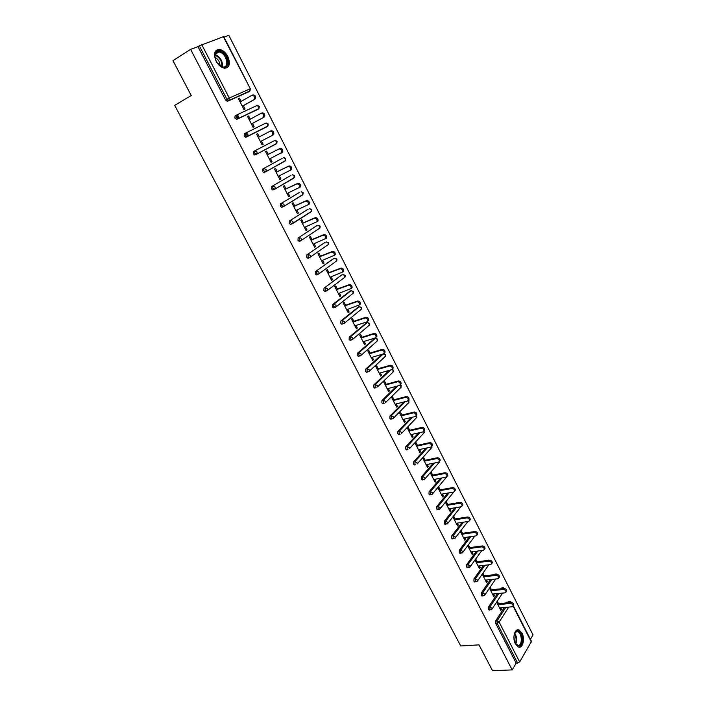 <?xml version="1.0" encoding="UTF-8"?>
<svg xmlns="http://www.w3.org/2000/svg" width="706" height="706" viewBox="0 0 706 706"><rect width="100%" height="100%" fill="white"/><g stroke="black" fill="none" stroke-linecap="round" stroke-linejoin="round"><path stroke-width="1.06" d="M521.999 633.105L519.069 630.034C514.789 627.978 512.106 637.995 515.406 643.934L518.301 646.978C522.634 649.043 525.264 638.983 521.999 633.105M227.817 56.515C225.558 52.403 222.769 50.038 219.469 49.411C214.35 49.914 213.23 53.815 216.098 61.122C218.357 65.19 221.119 67.547 224.367 68.173C229.529 67.697 230.677 63.805 227.817 56.515M530.4 639.301L533.03 634.879L228.806 35.3L224.014 37.065M513.306 605.704L531.486 641.436L519.651 661.946L516.192 663.155L512.177 669.906L492.523 670.7L478.986 644.86L460.718 645.964L174.709 105.362L191.229 95.513L172.97 60.654L190.611 49.358L198.007 46.631L225.567 100.023L226.891 99.255L199.321 45.802L198.007 46.631M246.765 134.625L247.647 136.337M237.516 116.675L238.416 118.423M199.321 45.802L223.758 36.571L250.312 88.762L223.325 36.65M512.177 669.906L190.611 49.358M243.367 105.697L245.061 109.006L243.976 109.509L238.399 98.637L239.493 98.143L238.451 98.734M241.152 101.373L239.493 98.143M516.192 663.155L495.656 623.354L495.638 620.989L504.375 607.469M507.393 602.809L508.029 601.821L509.706 601.441M248.353 92.001L227.588 101.267L225.567 100.023M500.589 588.848L502.716 587.763M489.585 610.028L488.481 609.446L488.464 607.081L497.448 593.569M493.75 574.763L495.674 573.978M482.383 596.014L481.245 595.432L481.236 593.066L490.467 579.564M486.884 560.564L488.578 560.087M475.129 581.894L473.955 581.303L473.955 578.938L483.451 565.444M467.813 567.668L466.604 567.068L466.613 564.703L476.391 551.209M460.444 553.327L459.2 552.727L459.218 550.362L469.287 536.851M453.023 538.872L451.743 538.263L451.761 535.907L462.148 522.387M445.53 524.311L444.224 523.693L444.242 521.337L454.973 507.79M437.994 509.626L436.643 509.008L436.67 506.652L447.754 493.07M430.386 494.827L429.001 494.2L429.036 491.853L440.509 478.227M422.726 479.912L421.297 479.286L421.341 476.929L433.228 463.251M415.004 464.875L413.539 464.239L413.584 461.9L425.93 448.142M407.221 449.722L405.712 449.078L405.774 446.739L418.596 432.893M399.375 434.446L397.822 433.793L397.893 431.454L411.254 417.502M391.459 419.037L389.871 418.393L389.941 416.055L403.911 401.952M383.49 403.514L382.74 403.708L381.858 402.861L381.937 400.523L396.56 386.253M375.451 387.859L374.692 388.071L373.774 387.197L373.862 384.867L389.235 370.394M367.358 372.071L366.573 372.3L365.629 371.409L365.717 369.088L381.937 354.35M359.195 356.159L358.383 356.406L357.412 355.497L357.51 353.176L374.498 338.589M350.97 340.115L350.132 340.38L349.135 339.445L349.241 337.133L366.44 322.863M342.684 323.93L341.81 324.222L340.777 323.269L340.892 320.956L358.321 307.013M334.344 307.604L333.417 307.931L332.358 306.951L332.482 304.648L350.123 291.031M325.934 291.146L324.963 291.499L323.869 290.501L324.001 288.198L341.863 274.916M317.479 274.537L316.429 274.934L315.308 273.91L315.45 271.616L333.541 258.678M308.972 257.778L307.834 258.228L306.678 257.178L306.819 254.884L325.148 242.308M300.429 240.861L299.159 241.381L297.967 240.314L298.117 238.019L316.676 225.805M292.178 223.802L290.422 224.393L289.186 223.299L289.345 221.013L308.143 209.161M283.397 206.629L281.597 207.264L280.326 206.134L280.503 203.857L299.538 192.385M274.528 189.314L272.71 189.985L271.395 188.829L271.581 186.552L290.854 175.467M265.588 171.849L263.735 172.555L262.385 171.373L262.579 169.105L282.109 158.409M274.608 140.529L276.708 141.553L276.302 143.856L256.596 154.217L254.698 154.976L253.304 153.767L253.498 151.508L274.608 140.529L253.498 151.508M245.741 133.01L265.756 123.135L267.856 124.15L267.459 126.489L246.112 137.176L244.135 136.002L244.338 133.752L245.679 133.037L247.824 134.087L247.921 135.984L246.112 137.176M257.293 109.668L236.889 119.296L234.886 118.087L235.107 115.846L236.342 115.157M250.277 119.19L248.618 115.952L247.541 116.464L253.075 127.248L254.142 126.718L252.457 123.444M259.331 136.858L257.672 133.611L256.605 134.14L262.094 144.827L263.144 144.289L261.476 141.032M268.298 154.349L266.639 151.11L265.597 151.666L271.033 162.265L272.066 161.7L270.433 158.506M277.184 171.682L275.534 168.469L274.51 169.043L279.894 179.553L280.917 178.971L279.311 175.838M285.983 188.864L284.359 185.678L283.344 186.269L288.683 196.692L289.689 196.091L288.119 193.029M294.72 205.905L293.105 202.746L292.107 203.354L297.402 213.689L298.391 213.071L296.855 210.07M303.377 222.796L301.771 219.663L300.791 220.298L306.051 230.544L307.022 229.9L305.513 226.97M311.964 239.555L310.375 236.448L309.404 237.092L314.62 247.259L315.573 246.597L314.099 243.72M320.48 256.172L318.9 253.092L317.956 253.754L323.119 263.832L324.063 263.161L322.624 260.346M328.925 272.648L327.363 269.595L326.428 270.274L331.555 280.273L332.482 279.576L331.07 276.823M337.3 288.992L335.747 285.965L334.829 286.662L339.913 296.573L340.83 295.867L339.445 293.166M345.613 305.204L344.069 302.194L343.16 302.918L348.208 312.749L349.108 312.017L347.749 309.378M353.847 321.274L352.32 318.3L351.429 319.033L356.433 328.784L357.315 328.043L355.992 325.457M362.019 337.221L360.51 334.273L359.628 335.023L364.587 344.696L365.461 343.928L364.164 341.404M370.129 353.044L368.629 350.114L367.755 350.882L372.68 360.475L373.536 359.698L372.274 357.227M378.169 368.735L376.677 365.823L375.83 366.608L380.71 376.121L381.549 375.327L380.313 372.918M386.147 384.293L384.673 381.408L383.826 382.211L388.671 391.654L389.5 390.842L388.291 388.476M394.063 399.737L392.598 396.869L391.768 397.69L396.569 407.053L397.39 406.232L396.207 403.92M401.908 415.049L400.452 412.216L399.64 413.045L404.406 422.338L405.209 421.491L404.053 419.24M409.701 430.245L408.253 427.43L407.45 428.277L412.18 437.491L412.975 436.635L411.845 434.428M417.422 445.318L415.993 442.53L415.199 443.386L419.893 452.528L420.67 451.663L419.567 449.51M425.091 460.277L423.671 457.506L422.885 458.379L427.545 467.451L428.313 466.569L427.236 464.46M432.69 475.112L431.287 472.367L430.519 473.249L435.134 482.251L435.893 481.36L434.834 479.303M440.235 489.84L438.841 487.105L438.082 488.014L442.662 496.945L443.412 496.027L442.38 494.023M447.728 504.446L446.333 501.737L445.592 502.654L450.137 511.515L450.878 510.588L449.872 508.629M455.149 518.936L453.773 516.254L453.049 517.18L457.559 525.979L458.282 525.035L457.303 523.128M462.527 533.321L461.159 530.656L460.436 531.6L464.91 540.328L465.625 539.375L464.672 537.513M469.843 547.591L468.484 544.953L467.778 545.906L472.217 554.563L472.914 553.601L471.987 551.783M477.097 561.755L475.756 559.134L475.059 560.105L479.462 568.692L480.151 567.721L479.242 565.947M482.277 574.19L486.655 582.715L487.334 581.726L486.443 579.997M484.298 575.814L482.966 573.21M489.479 588.222L493.785 596.632L494.456 595.626L493.591 593.94M491.447 589.757L490.149 587.224M496.618 602.156L500.872 610.443L501.534 609.428L500.686 607.787M498.542 603.604L497.289 601.15M248.618 115.952L247.577 116.525M257.672 133.611L256.622 134.158M263.144 144.289L262.094 144.827M272.066 161.7L271.007 162.221M280.917 178.971L279.858 179.474M289.689 196.091L288.63 196.577M298.391 213.071L297.323 213.539M307.022 229.9L305.954 230.359M315.573 246.597L314.505 247.038M324.063 263.161L322.986 263.576M332.482 279.576L331.396 279.982M340.83 295.867L339.745 296.246M349.108 312.017L348.023 312.387M357.315 328.043L356.23 328.396M365.461 343.928L364.367 344.272M373.536 359.698L372.45 360.016M381.549 375.327L380.455 375.636M389.5 390.842L388.406 391.133M397.39 406.232L396.287 406.506M405.209 421.491L404.106 421.756M412.975 436.635L411.863 436.89M420.67 451.663L419.567 451.893M428.313 466.569L427.201 466.79M435.893 481.36L434.781 481.563M443.412 496.027L442.3 496.23M450.878 510.588L449.757 510.773M458.282 525.035L457.161 525.211M465.625 539.375L464.504 539.534M472.914 553.601L471.793 553.742M480.151 567.721L479.03 567.853M487.334 581.726L486.205 581.85M494.456 595.626L493.335 595.74M501.534 609.428L500.404 609.525M251.901 95.336L252.766 94.939C254.99 94.833 255.899 96.069 255.51 98.646L254.434 99.14C254.822 96.554 253.904 95.319 251.68 95.434L240.111 101.964M253.869 99.722L242.282 106.2M254.945 99.219L242.326 106.279M260.982 113.384L261.926 112.934C264.123 112.836 265.032 114.045 264.671 116.578L263.612 117.09C263.973 114.557 263.056 113.348 260.858 113.445L249.236 119.764M263.02 117.699L251.389 123.956M264.088 117.178L251.415 124M269.948 131.307L271.007 130.769C273.178 130.681 274.096 131.872 273.76 134.352L272.71 134.89C273.045 132.41 272.128 131.21 269.948 131.307L258.281 137.405M272.092 135.517L260.417 141.571M273.143 134.978L260.426 141.579M269.374 159.035L281.729 152.54C282.038 150.104 281.12 148.931 278.967 149.01L267.256 154.905M278.967 149.01L280 148.454C282.153 148.375 283.071 149.548 282.762 151.984L281.173 153.14M280 148.454L267.247 154.879M278.252 176.35L290.669 170.04C290.951 167.649 290.034 166.492 287.907 166.563L276.152 172.255M287.907 166.563L288.922 165.989C291.048 165.919 291.975 167.075 291.684 169.458L290.175 170.614M288.922 165.989L276.125 172.193M287.06 193.515L299.538 187.381C299.794 185.043 298.876 183.904 296.767 183.966L284.977 189.455M296.767 183.966L297.773 183.375C299.873 183.313 300.8 184.451 300.535 186.79L299.097 187.928M297.773 183.375L284.924 189.358M222.311 67.052L217.201 62.825C215.242 59.825 214.5 56.983 214.968 54.291C215.745 51.512 217.554 50.541 220.378 51.379C228.523 53.903 230.562 70.194 222.311 67.052M219.769 65.614L222.84 66.964C229.6 68.182 226.953 54.3 220.034 52.209L218.913 51.944C216.874 51.776 215.586 52.773 215.03 54.909L214.986 57.636M226.555 67.961C231.647 65.296 227.014 52.262 220.228 50.214L216.071 50.408M214.942 57.31C218.233 59.172 219.937 62.004 220.034 65.808M514.083 635.047L515.927 631.579L516.827 631.12C521.849 629.39 524.311 644.807 519.175 645.964L515.371 643.669L514.78 642.478M515.592 644.04L517.216 645.355L518.636 645.434C522.616 644.622 521.919 633.026 517.833 631.791L516.465 631.702L514.603 633.414M519.351 647.067C524.284 646.043 523.402 631.658 518.345 630.131L517.313 629.937M513.933 636.547L514.347 641.013M295.788 210.538L308.328 204.59C308.566 202.295 307.639 201.166 305.557 201.219L293.722 206.514M305.557 201.219L306.545 200.61C308.628 200.557 309.555 201.678 309.307 203.972L308.61 204.669M306.545 200.61L293.652 206.381M304.445 227.42L317.038 221.649C317.259 219.398 316.332 218.286 314.267 218.331L302.397 223.431M314.267 218.331L315.238 217.695C317.303 217.651 318.23 218.763 318.009 221.013L317.294 221.728M291.772 223.802L290.484 224.402M315.238 217.695L302.309 223.255M313.032 244.161L325.678 238.566C325.881 236.351 324.954 235.266 322.907 235.292L311.002 240.208M322.907 235.292L323.86 234.639C325.907 234.613 326.834 235.698 326.631 237.913L325.898 238.637M323.86 234.639L310.896 239.996M321.548 260.761L334.247 255.343C334.423 253.172 333.497 252.095 331.476 252.113L319.536 256.834M331.476 252.113L332.411 251.442C334.441 251.424 335.368 252.501 335.182 254.663L334.432 255.413M332.411 251.442L319.403 256.596M329.993 277.229L342.737 271.978C342.904 269.851 341.978 268.792 339.965 268.801L327.99 273.337M339.965 268.801L340.892 268.112C342.904 268.095 343.831 269.154 343.663 271.289L342.895 272.039M340.892 268.112L327.849 273.054M338.359 293.555L351.164 288.48C351.306 286.389 350.388 285.339 348.393 285.339L336.383 289.698M348.393 285.339L349.302 284.633C351.297 284.633 352.223 285.683 352.073 287.766L351.288 288.533M349.302 284.633L336.224 289.381M346.672 309.749L359.522 304.842C359.645 302.786 358.719 301.762 356.742 301.744L344.704 305.919M356.742 301.744L357.642 301.021C359.619 301.03 360.545 302.062 360.413 304.118L359.61 304.886M357.642 301.021L344.528 305.574M354.906 325.81L366.988 321.857L367.8 321.071C367.914 319.059 366.988 318.035 365.028 318.018L352.956 322.015M365.028 318.018L365.92 317.276C367.87 317.294 368.797 318.318 368.682 320.33L367.87 321.115M365.92 317.276L352.762 321.636M363.078 341.748L375.186 337.962L376.016 337.168C376.113 335.191 375.186 334.185 373.245 334.15L361.145 337.98M373.245 334.15L374.118 333.4C376.06 333.426 376.986 334.432 376.889 336.409L376.06 337.203M374.118 333.4L360.934 337.565M371.18 357.554L383.323 353.935L384.17 353.141C384.249 351.191 383.323 350.202 381.399 350.158L369.264 353.812M381.399 350.158L382.255 349.382C384.179 349.426 385.105 350.414 385.026 352.356L384.179 353.159M382.255 349.382L369.035 353.371M379.219 373.227L391.389 369.776L392.245 368.973C392.315 367.067 391.389 366.087 389.483 366.035L377.322 369.52M389.483 366.035L390.33 365.24C392.236 365.293 393.154 366.273 393.092 368.179L392.245 368.982L393.092 368.179M390.33 365.24L377.075 369.044M387.197 388.777L399.393 385.494L400.267 384.682C400.32 382.811 399.393 381.84 397.504 381.778L385.308 385.097M397.504 381.778L398.334 380.975C400.223 381.037 401.149 381.999 401.096 383.879L400.267 384.673L401.096 383.879M398.334 380.975L385.052 384.594M395.104 404.203L407.327 401.079L408.218 400.267C408.253 398.431 407.336 397.469 405.456 397.399L393.233 400.549M405.456 397.399L406.277 396.569C408.147 396.648 409.074 397.602 409.03 399.446L408.227 400.231M406.277 396.569L392.96 400.02M402.95 419.505L415.207 416.549L416.099 415.728C416.125 413.919 415.207 412.975 413.345 412.886L401.096 415.887M413.345 412.886L414.148 412.048C416.01 412.136 416.928 413.081 416.902 414.89L416.116 415.675M414.148 412.048L400.805 415.322M410.733 434.684L423.018 431.887L423.927 431.066C423.935 429.283 423.018 428.348 421.173 428.26L408.898 431.092M421.173 428.26L421.959 427.404C423.812 427.492 424.73 428.427 424.712 430.21L423.944 430.987M421.959 427.404L408.589 430.501M418.464 449.748L430.766 447.101L431.684 446.28C431.684 444.533 430.775 443.606 428.93 443.5L416.637 446.183M428.93 443.5L429.716 442.636C431.551 442.733 432.469 443.659 432.46 445.407L431.71 446.183M429.716 442.636L416.319 445.565M426.124 464.689L438.452 462.192L439.379 461.38C439.379 459.659 438.461 458.741 436.635 458.626L424.315 461.15M436.635 458.626L437.402 457.744C439.229 457.859 440.138 458.768 440.147 460.488L439.414 461.256M437.402 457.744L423.979 460.506M433.722 479.515L446.077 477.168L447.022 476.356C447.004 474.661 446.086 473.752 444.277 473.629L431.931 476.003M444.277 473.629L445.027 472.729C446.845 472.852 447.754 473.761 447.772 475.456L447.048 476.206M445.027 472.729L431.578 475.332M441.268 494.218L453.64 492.029L454.593 491.217C454.567 489.549 453.658 488.649 451.858 488.517L439.485 490.741M451.858 488.517L452.599 487.608C454.399 487.74 455.308 488.631 455.335 490.299L454.629 491.049M452.599 487.608L439.123 490.035M448.751 508.814L461.15 506.767L462.112 505.955C462.077 504.322 461.168 503.431 459.377 503.281L446.986 505.364M459.377 503.281L460.109 502.354C461.892 502.504 462.809 503.387 462.836 505.028L462.148 505.77M460.109 502.354L446.607 504.631M456.182 523.296L468.599 521.399L469.569 520.587C469.525 518.972 468.616 518.089 466.834 517.939L454.426 519.872M466.834 517.939L467.557 516.995C469.331 517.145 470.24 518.027 470.284 519.642L469.605 520.375M467.557 516.995L454.037 519.113M463.551 537.663L475.985 535.907L476.965 535.095C476.912 533.515 476.003 532.642 474.238 532.474L461.803 534.265M474.238 532.474L474.953 531.521C476.718 531.68 477.618 532.553 477.671 534.142L477 534.874M474.953 531.521L461.406 533.489M470.867 551.924L483.319 550.309L484.307 549.497C484.245 547.935 483.345 547.071 481.589 546.903L469.137 548.553M481.589 546.903L482.286 545.932C484.034 546.109 484.943 546.973 485.004 548.527L484.342 549.25M482.286 545.932L468.722 547.741M478.121 566.08L490.599 564.597L491.588 563.794C491.526 562.258 490.617 561.394 488.879 561.217L476.4 562.726M488.879 561.217L489.558 560.237C491.305 560.414 492.206 561.27 492.276 562.806L491.623 563.529M489.558 560.237L475.976 561.897M485.322 580.12L497.818 578.77L498.815 577.976C498.745 576.458 497.845 575.611 496.106 575.416L483.619 576.802M496.106 575.416L496.786 574.428C498.515 574.613 499.416 575.469 499.495 576.978L498.851 577.693M496.786 574.428L483.178 575.937M492.47 594.055L504.984 592.837L505.99 592.052C505.911 590.56 505.011 589.713 503.29 589.51L490.776 590.754M503.29 589.51L503.952 588.504C505.672 588.707 506.573 589.545 506.652 591.037L506.025 591.743M502.01 588.698L502.478 588.001L503.934 588.513L490.326 589.872M499.557 607.884L512.088 606.798L513.112 606.013C513.024 604.548 512.124 603.709 510.412 603.498L497.88 604.61M510.412 603.498L511.065 602.483C512.777 602.686 513.677 603.524 513.756 604.998L513.412 605.536M511.065 602.483L497.412 603.701M201.731 44.584L229.265 98.046L249.924 88.903L249.553 91.321L227.588 101.267M227.094 101.32L228.417 100.561L226.891 99.255L229.265 98.046L228.912 100.508L249.986 90.88L250.312 88.771M531.415 642.098L513.085 606.083M508.77 607.089L499.133 622.101L519.651 661.946M517.648 663.084L497.103 623.248L495.656 623.354M495.638 620.989L497.086 620.874L499.133 622.101L497.103 623.248L497.086 620.874L505.814 607.345M508.814 602.686L510.173 601.397L511.603 602.509M248.23 92.071L249.862 91.048M236.572 115.043L256.816 105.6L258.925 106.606L258.546 108.98L236.889 119.296M236.369 119.367L238.672 118.105L238.584 116.146L236.439 115.104L236.219 117.355L238.222 118.564L258.996 108.521L259.314 106.447L257.611 105.494M257.222 109.704L258.758 108.83M267.548 126.436L246.915 136.54L267.927 126.012L268.227 123.982L266.506 123.029M262.579 169.105L282.056 158.435M283.556 157.703L285.489 158.806L285.074 161.074L265.756 171.761M271.581 186.552L290.757 175.512M292.416 174.779L294.19 175.918L293.767 178.15L274.81 189.164M280.503 203.857L299.388 192.447M301.197 191.732L302.83 192.879L302.389 195.077L283.786 206.417M289.345 221.013L307.948 209.25M290.422 224.393L291.781 223.802L290.545 222.699L290.713 220.413L292.84 221.507L292.955 223.149L311.496 211.315L311.708 209.444L309.299 208.649L311.39 209.708L310.94 211.871L292.681 223.528M298.117 238.019L316.438 225.902M300.897 240.817L299.803 241.275M306.819 254.884L324.857 242.423M309.537 257.699L308.487 258.114M315.45 271.616L333.206 258.811M324.001 288.198L341.492 275.058M332.482 304.648L333.867 304.162L351.076 290.687L349.708 291.181M340.892 320.956L342.286 320.489L359.23 306.695L357.854 307.172M349.241 337.133L350.626 336.691L367.314 322.58L365.937 323.03M357.51 353.176L358.904 352.753L375.336 338.333L373.959 338.765M365.717 369.088L367.12 368.682L383.296 353.953L381.911 354.368M373.862 384.867L375.265 384.488L390.621 369.997M381.937 400.523L383.34 400.161L397.955 385.882M389.941 416.055L391.353 415.71L405.306 401.599M392.889 418.676L392.148 418.87L393.586 418.04L392.889 418.684M397.893 431.454L399.305 431.128L412.657 417.158M405.774 446.739L407.185 446.43L419.999 432.575M413.584 461.9L415.004 461.6L427.333 447.842M421.341 476.929L422.762 476.656L434.64 462.968M429.036 491.853L430.466 491.597L441.921 477.962M436.67 506.652L438.099 506.414L449.166 492.823M444.242 521.337L445.671 521.116L456.385 507.552M451.761 535.907L453.19 535.704L463.568 522.166M459.218 550.362L460.647 550.177L470.708 536.657M466.613 564.703L468.052 564.535L477.812 551.024M473.955 578.938L475.394 578.779L484.881 565.277M488.305 560.387L486.955 560.467M481.236 593.066L482.683 592.916L491.897 579.405M495.18 574.605L495.453 574.199L494.032 574.357M488.464 607.081L489.911 606.948L498.877 593.428M504.578 588.548L503.202 587.71L501.057 588.142M511.179 602.474L508.029 601.821M245.573 137.246L246.915 136.54L245.476 135.296L245.679 133.037M254.698 154.976L257.081 153.723L256.975 151.869L254.84 150.819L254.645 153.078L256.596 154.217L276.787 143.362L277.07 141.359L275.322 140.423M263.735 172.555L266.171 171.302L266.056 169.502L263.92 168.443L263.735 170.711L265.659 171.814L285.577 160.562L285.842 158.594L284.068 157.676M272.71 189.985L275.172 188.731L275.058 186.984L272.931 185.916L272.745 188.193L274.652 189.261L294.287 177.621L294.534 175.688L292.734 174.779M281.597 207.264L284.103 206.011L283.988 204.316L281.853 203.24L281.685 205.517L283.565 206.558L302.927 194.538L303.156 192.641L301.33 191.741M291.781 223.802L292.955 223.149L291.781 223.802M299.159 241.381L300.527 240.817L299.335 239.74L299.485 237.445L301.612 238.54L301.736 240.137L319.986 227.959L320.189 226.114L317.797 225.329L319.88 226.388L319.73 228.126M300.527 240.817L301.736 240.137L300.527 240.817M307.834 258.228L309.202 257.681L308.045 256.631L308.187 254.336L310.313 255.44L310.437 256.993L328.414 244.461L328.599 242.652L326.216 241.876L328.299 242.935L328.122 244.664M309.202 257.681L310.437 256.993L309.202 257.681M316.429 274.934L317.806 274.405L316.685 273.381L316.817 271.086L318.935 272.189L319.068 273.699L336.771 260.832L336.947 259.049L334.573 258.281L336.656 259.349L336.453 261.061M317.806 274.405L319.068 273.699L317.806 274.405M324.963 291.499L326.34 290.996L325.245 289.998L325.378 287.686L327.496 288.807L327.628 290.272L345.058 277.07L345.216 275.314L342.86 274.546L344.934 275.631L344.704 277.334M326.34 290.996L327.628 290.272L326.34 290.996M353.415 291.428L351.076 290.687L353.15 291.772L352.885 293.475M333.417 307.931L336.118 306.704L335.977 305.283L333.867 304.162L333.744 306.466L335.491 307.313L353.274 293.175L353.424 291.446M361.56 307.428L359.23 306.695L361.304 307.79L361.004 309.502M341.81 324.222L344.528 323.004L344.396 321.618L342.286 320.489L342.172 322.801L343.893 323.613L361.428 309.157L361.569 307.445M350.132 340.38L351.517 339.939L350.52 339.004L350.626 336.691L352.735 337.821L352.876 339.171L369.512 324.998L369.644 323.322L367.314 322.58L369.388 323.675L369.053 325.395M351.517 339.939L352.876 339.171L351.517 339.939M377.639 339.039L375.336 338.333L377.401 339.436L377.022 341.175M358.383 356.406L361.154 355.197L361.013 353.891L358.904 352.753L358.807 355.074L360.492 355.824L377.534 340.724L377.648 339.065M383.323 353.935L385.361 355.065L384.902 356.857M366.573 372.3L369.362 371.1L369.22 369.829L367.12 368.682L367.032 371.012L368.691 371.735L385.485 356.318L385.6 354.686L383.958 353.803M374.692 388.071L376.095 387.682L375.177 386.817L375.265 384.488L377.357 385.635L377.507 386.879L393.383 371.797L393.251 370.571L391.936 369.467M392.086 369.291L393.471 370.156L392.721 372.415M382.74 403.708L384.152 403.347L383.261 402.491L383.34 400.161L385.432 401.317L385.582 402.526L401.211 387.144L400.108 384.991M401.299 385.547L400.584 387.762M390.736 419.214L392.148 418.87L391.283 418.04L391.353 415.71L393.445 416.867L393.586 418.04L408.977 402.376L408.156 400.426M408.377 400.108L409.048 400.77L408.386 402.985M398.661 434.605L400.073 434.278L399.234 433.466L399.305 431.128L401.387 432.301L401.537 433.44L416.681 417.493L416.09 415.755L416.902 414.89M416.752 415.922L416.116 418.084M406.524 449.872L407.944 449.563L407.133 448.769L407.185 446.43L409.268 447.604L409.418 448.716L424.332 432.487L423.962 431.031M424.253 430.713L423.794 433.069M414.325 465.016L415.746 464.724L414.96 463.948L415.004 461.6L417.087 462.783L417.237 463.868L431.913 447.366L431.737 446.218M432.01 445.918L431.41 447.931M422.064 480.036L424.986 478.897L424.844 477.847L422.762 476.656L422.717 479.012L424.174 479.621M439.414 461.345L439.441 462.121L424.403 479.498M439.635 461.08L438.964 462.686M429.751 494.941L432.681 493.812L432.54 492.788L430.466 491.597L430.422 493.944L431.834 494.553M446.951 476.524L432.125 494.403M447.092 476.268L446.457 477.318M437.367 509.732L440.315 508.611L440.173 507.605L438.099 506.414L438.064 508.77L439.441 509.37M453.755 492.003L439.794 509.185M444.93 524.399L447.886 523.287L447.745 522.316L445.671 521.116L445.654 523.473L446.986 524.073M460.815 506.829L447.392 523.852M452.431 538.96L455.405 537.857L455.255 536.904L453.19 535.704L453.173 538.06L454.47 538.652M467.857 521.513L454.929 538.404M459.871 553.398L462.854 552.313L462.712 551.386L460.647 550.177L460.639 552.533L461.9 553.125M474.873 536.066L462.412 552.842M467.257 567.73L470.249 566.653L470.108 565.744L468.052 564.535L468.043 566.9L469.269 567.483M481.854 550.495L469.834 567.174M489.849 560.229L488.87 560.317M474.591 581.956L477.591 580.879L477.45 579.997L475.394 578.779L475.394 581.153L476.585 581.726M488.808 564.809L477.194 581.391M497.333 574.446L496.168 573.916L495.453 574.199L496.539 574.455M481.863 596.067L484.872 594.999L484.731 594.143L482.683 592.916L482.683 595.29L483.848 595.864M495.727 578.999L484.501 595.502M489.082 610.072L492.1 609.013L491.958 608.175L489.911 606.948L489.92 609.322L491.049 609.887M502.61 593.066L491.747 609.499M215.092 54.653L215.78 54.847C220.687 57.557 222.902 61.572 222.416 66.885M221.887 66.743C222.196 61.643 220.034 57.839 215.409 55.333L214.977 55.2M514.683 633.264C516.933 636.768 517.269 640.404 515.698 644.163M515.354 643.651C516.607 640.271 516.298 636.988 514.436 633.82M518.222 630.087L519.069 630.034M401.29 385.52L400.249 384.717M416.743 415.896L416.372 415.446M255.51 98.646L254.434 99.14M264.671 116.578L263.612 117.09M273.76 134.352L272.71 134.89M282.762 151.984L281.729 152.54M291.684 169.458L290.669 170.04M300.535 186.79L299.538 187.381M215.03 54.909L214.968 54.291M215.233 54.23L218.913 51.944M515.627 632.126L515.927 631.579M515.945 631.914L517.833 631.791M309.307 203.972L308.328 204.59M318.009 221.013L317.038 221.649M326.631 237.913L325.678 238.566M335.182 254.663L334.247 255.343M343.663 271.289L342.737 271.978M352.073 287.766L351.164 288.48M360.413 304.118L359.522 304.842M368.682 320.33L367.8 321.071M376.889 336.409L376.016 337.168M385.026 352.356L384.17 353.141M409.03 399.446L408.218 400.267M424.712 430.21L423.927 431.066M432.46 445.407L431.684 446.28M440.147 460.488L439.379 461.38M447.772 475.456L447.022 476.356M455.335 490.299L454.593 491.217M462.836 505.028L462.112 505.955M470.284 519.642L469.569 520.587M477.671 534.142L476.965 535.095M485.004 548.527L484.307 549.497M492.276 562.806L491.588 563.794M499.495 576.978L498.815 577.976M506.652 591.037L505.99 592.052M513.756 604.998L513.112 606.013"/></g></svg>

